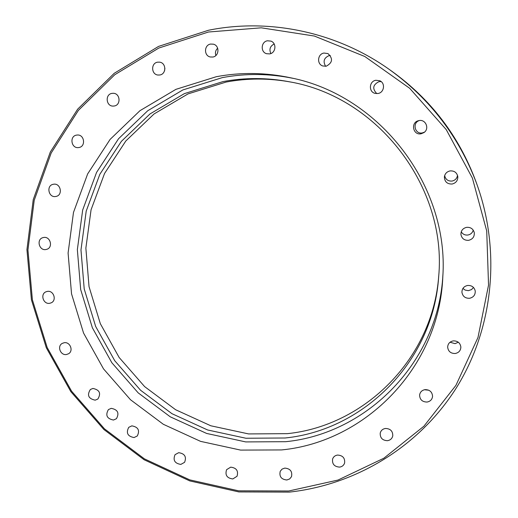 <?xml version="1.0" encoding="UTF-8"?>
<svg xmlns="http://www.w3.org/2000/svg" width="518" height="518" viewBox="0 0 518 518"><rect width="100%" height="100%" fill="white"/><g stroke="black" fill="none" stroke-linecap="round" stroke-linejoin="round"><path stroke-width="0.78" d="M390.779 70.506L390.857 70.558C430.51 99.197 458.935 136.409 476.139 182.194L476.171 182.284M111.24 408.346C117.761 409.596 119.496 413.047 116.44 418.693L113.487 420.046C106.896 418.732 105.206 415.248 108.404 409.602L111.24 408.346M64.167 342.728C70.066 341.582 73.77 350.854 68.577 353.749L66.472 354.513C60.502 355.659 56.863 346.225 62.199 343.421L64.167 342.728M92.916 388.448C99.598 389.827 101.25 393.356 97.863 399.028L95.182 400.168C88.436 398.718 86.83 395.163 90.365 389.497L92.916 388.448M131.844 425.861C138.209 426.994 140.028 430.361 137.289 435.975L134.065 437.555C127.635 436.363 125.855 432.957 128.736 427.337L131.844 425.861M178.678 452.687C184.745 453.593 186.713 456.805 184.589 462.315L180.853 464.406C174.715 463.442 172.785 460.191 175.052 454.662L178.678 452.687M230.698 467.152C236.473 467.858 238.584 470.894 237.03 476.269L232.828 478.943C226.975 478.185 224.89 475.103 226.586 469.69L230.698 467.152M284.79 468.097C290.281 468.602 292.521 471.458 291.504 476.664L289.659 478.936L286.868 479.992C281.293 479.428 279.079 476.521 280.244 471.263L282.077 469.107L284.79 468.097M337.555 455.063C342.767 455.4 345.118 458.061 344.6 463.053C343.777 465.371 342.113 466.724 339.594 467.106C334.285 466.718 331.96 463.992 332.627 458.929C333.482 456.721 335.127 455.432 337.555 455.063M385.47 428.464C390.397 428.639 392.832 431.105 392.774 435.845C392.113 438.584 390.345 440.196 387.47 440.688C382.426 440.455 380.011 437.917 380.225 433.074C380.95 430.464 382.692 428.93 385.47 428.464M428.736 390.196L424.417 389.743M425.077 389.627C429.72 389.672 432.219 391.925 432.569 396.387C432.129 399.546 430.29 401.437 427.052 402.052C422.267 401.962 419.781 399.611 419.599 395.014C420.13 392.003 421.956 390.209 425.077 389.627M458.32 342.223L455.05 343.648L450.045 342.23M453.269 340.883C457.64 340.805 460.172 342.851 460.865 347.021C460.709 350.576 458.831 352.739 455.231 353.503C450.686 353.535 448.161 351.372 447.649 347.021C447.96 343.641 449.831 341.595 453.269 340.883M473.497 287.458L471.535 289.575L468.337 290.663L465.138 290.086L462.93 288.422M467.618 285.463C471.743 285.288 474.281 287.14 475.239 291.032C475.375 294.936 473.491 297.351 469.58 298.277C465.229 298.4 462.678 296.387 461.926 292.236C462.024 288.565 463.921 286.305 467.618 285.463M473.238 230.134C472.468 232.828 470.681 234.46 467.877 235.023C464.963 235.314 462.749 234.24 461.24 231.811M466.64 227.337C470.616 227.098 473.154 228.833 474.261 232.55C474.605 236.674 472.727 239.264 468.615 240.326C464.303 240.507 461.739 238.533 460.923 234.408C460.949 230.614 462.859 228.257 466.64 227.337M457.53 175.33C456.999 178.445 455.167 180.355 452.046 181.06C447.992 181.294 445.532 179.461 444.664 175.57M450.09 170.914C454.338 170.668 456.915 172.578 457.815 176.657C457.873 180.581 455.963 183.042 452.097 184.032C447.17 184.13 444.599 181.753 444.386 176.903C444.93 173.659 446.827 171.659 450.09 170.914M424.507 132.129L422.345 132.912C414.873 134.538 412.011 122.74 419.353 120.532M419.049 120.577C425.751 119.075 429.733 128.807 423.964 132.569L421.095 133.78C412.872 135.535 410.392 122.254 418.661 120.655L419.049 120.577M376.793 93.603C372.118 88.714 372.856 84.725 379.008 81.643L381.19 81.624M375.867 80.271L379.772 80.75C385.606 83.068 384.233 92.683 377.972 93.499L375.142 93.395C368.434 91.997 369.023 81.19 375.867 80.271M325.66 66.31C322.772 61.377 323.97 57.789 329.254 55.549L330.257 55.445M323.97 53.05L327.959 53.574C333.216 58.579 332.608 62.801 326.133 66.246L322.733 65.961C316.602 64.051 317.553 53.95 323.97 53.05M267.43 40.786L270.946 41.116C276.877 43.149 275.861 53.024 269.651 53.891L266.556 53.704C260.314 52.04 261.001 41.712 267.43 40.786M210.58 44.056L213.448 44.185C219.749 45.675 219.25 56.132 212.853 57.032L210.314 56.98C203.794 55.808 204.008 45.014 210.58 44.056M157.543 62.179L159.699 62.16C166.356 62.982 166.485 74.055 159.861 74.98L157.977 75.039C151.172 74.495 150.77 63.157 157.543 62.179M111.927 93.382L113.338 93.292C120.305 93.369 121.147 105.05 114.271 105.996L113.086 106.093C106.022 106.281 104.921 94.386 111.927 93.382M76.56 135.107L77.247 135.023C84.447 134.279 86.085 146.562 78.924 147.52L78.438 147.585C71.173 148.582 69.282 136.124 76.56 135.107M53.419 184.259C60.651 182.686 63.28 195.221 55.989 196.439L55.782 196.477C48.465 198.038 45.96 185.295 53.393 184.266L53.419 184.259M43.596 237.484C50.324 236.059 53.412 247.436 46.814 249.313L45.947 249.527C39.141 250.945 36.15 239.381 42.89 237.652L43.596 237.484M47.339 291.401C53.626 290.119 57.064 300.401 51.178 302.842L49.676 303.295C43.318 304.571 39.957 294.114 45.985 291.796L47.339 291.401M288.798 490.986L238.617 490.831L189.769 479.875L144.405 458.851L104.448 428.82L71.575 391.168L47.19 347.539L32.388 299.792L27.94 249.974L34.22 200.278L51.198 152.985L78.38 110.399L114.756 74.741L158.806 48.051L208.469 32.006L261.273 27.817L314.387 36.046L364.827 56.514L409.647 88.267L446.218 129.578L472.39 178.075L486.719 230.944L488.539 285.107L477.978 337.516L455.931 385.36L423.899 426.223L383.838 458.223L338.001 480.056L288.798 490.986M289.368 492.1L238.882 491.932L189.743 480.905L144.108 459.744L103.911 429.532L70.843 391.66L46.309 347.772L31.417 299.741L26.936 249.624L33.243 199.618L50.317 152.027L77.661 109.168L114.258 73.278L158.573 46.4L208.56 30.238C269.341 17.916 336.713 31.935 389.575 69.645C430.076 98.899 459.11 136.907 476.683 183.676C501.644 252.402 492.864 329.947 455.866 388.636C418.505 447.215 355.633 484.867 289.368 492.1M476.683 183.676L476.204 182.375C458.961 136.474 430.458 99.158 390.701 70.448L389.575 69.645M281.611 449.928C365.837 441.809 439.471 367.016 442.832 276.476C449.054 186.014 380.057 95.688 291.142 77.901C265.987 72.462 241.038 72.067 216.297 76.716L175.932 89.342L139.97 110.677L110.107 139.4L87.652 173.912L73.485 212.425L68.091 253.037L71.542 293.861L83.553 333.048L103.516 368.868L130.504 399.741L163.338 424.294L200.583 441.368L240.611 450.097L281.611 449.928M293.201 78.367C269.347 73.485 245.694 73.239 222.254 77.635L182.854 89.944L147.734 110.735L118.538 138.746L96.562 172.423L82.679 210.004L77.35 249.65L80.672 289.51L92.372 327.771L111.843 362.736L138.189 392.871L170.254 416.809L206.63 433.443L245.713 441.912L285.748 441.692C367.301 433.657 438.675 361.771 442.929 274.359M285.107 437.995C364.096 430.108 433.346 361.169 438.668 276.735C447.235 187.432 378.205 97.067 289.789 81.857C267.294 77.57 245.014 77.486 222.947 81.611L184.382 93.622L149.987 113.947L121.387 141.349L99.838 174.301L86.215 211.098L80.976 249.929L84.214 288.973L95.662 326.457L114.737 360.716L140.553 390.235L171.963 413.688L207.608 429.966L245.901 438.241L285.107 437.995M290.922 82.077C269.101 78.063 247.494 78.056 226.101 82.051L188.04 93.894L154.086 113.934L125.835 140.967L104.545 173.478L91.064 209.79L85.865 248.116L89.038 286.655L100.324 323.659L119.14 357.472L144.619 386.603L175.628 409.738L210.813 425.783L248.621 433.929L287.322 433.657C364.918 425.822 432.99 358.391 438.746 275.589M215.87 55.51C214.951 52.687 215.546 50.259 217.664 48.226M164.582 70.707L164.905 68.298M270.843 53.542C268.991 49.294 270.105 46.115 274.177 43.998M390.857 70.558L391.945 71.329C430.879 99.45 458.793 135.988 475.686 180.95L476.139 182.194"/></g></svg>
